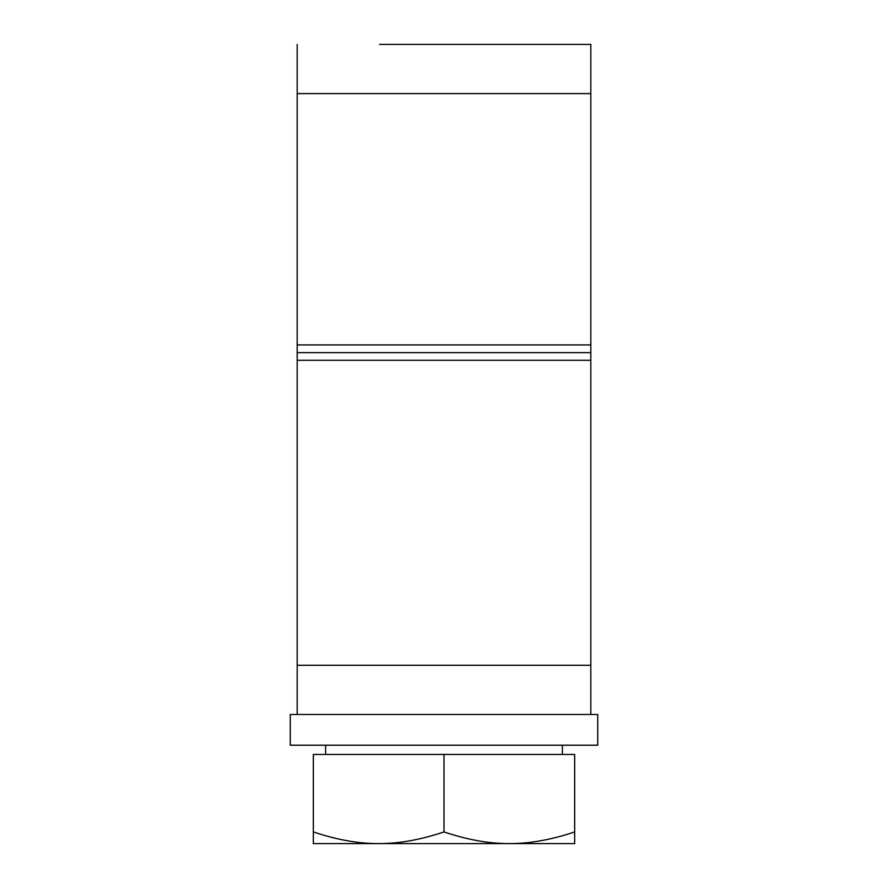 <?xml version="1.0" encoding="UTF-8"?>
<svg xmlns="http://www.w3.org/2000/svg" width="888" height="888" viewBox="0 0 888 888"><rect width="100%" height="100%" fill="white"/><g stroke="black" fill="none" stroke-linecap="round" stroke-linejoin="round"><path stroke-width="1.33" d="M297.191 360.295L590.809 360.295L590.809 352.614L297.191 352.614L297.191 714.474M590.809 714.474L590.809 665.279L297.191 665.279M590.809 360.295L590.809 665.279M444 714.474L290.276 714.474L290.276 745.221L597.724 745.221L597.724 714.474L444 714.474M590.809 344.921L297.191 344.921L297.191 352.614L590.809 352.614L590.809 44.4L379.62 44.4M508.38 44.4L590.809 44.4M297.191 44.4L297.191 93.595L590.809 93.595M297.191 344.921L297.191 93.595M313.342 831.934C336.707 839.793 358.486 843.678 378.665 843.6L313.342 843.6L313.342 754.445L574.658 754.445L574.658 843.6L378.665 843.6C398.845 843.678 420.623 839.793 444 831.934C467.377 839.793 489.155 843.678 509.335 843.6C529.514 843.678 551.293 839.793 574.658 831.934M444 754.445L444 831.934M562.37 754.445L562.37 745.221M325.63 754.445L325.63 745.221"/></g></svg>
